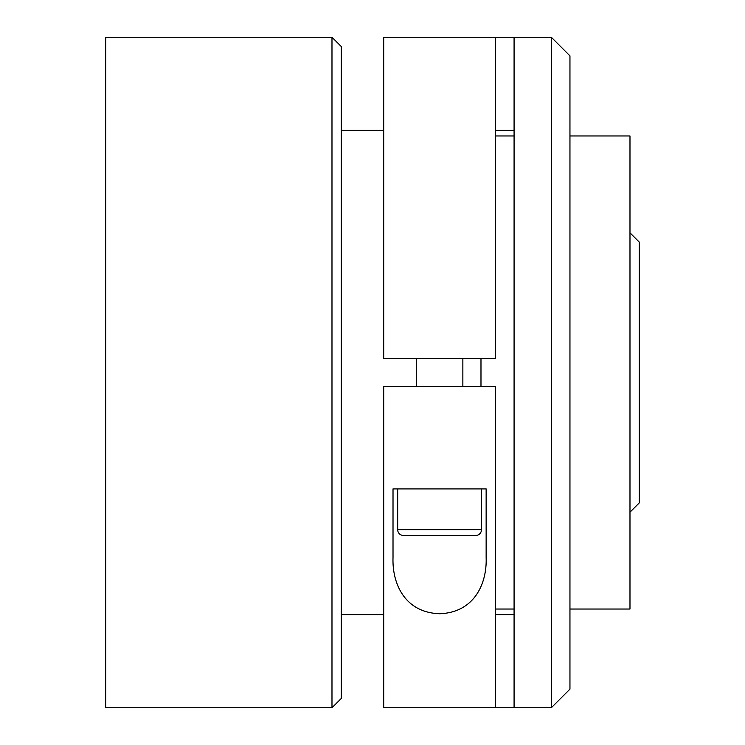 <?xml version="1.0" encoding="UTF-8"?>
<svg xmlns="http://www.w3.org/2000/svg" width="745" height="745" viewBox="0 0 745 745"><rect width="100%" height="100%" fill="white"/><g stroke="black" fill="none" stroke-linecap="round" stroke-linejoin="round"><path stroke-width="1.12" d="M475.664 535.469L403.492 535.469A5.82 5.82 0 0 1 397.672 529.648L481.484 529.648A5.82 5.82 0 0 1 475.664 535.469M416.297 358.531L416.297 386.469M462.859 358.531L462.859 386.469M397.672 529.648L397.672 488.906L481.484 488.906L481.484 529.648M629.981 232.812L639.294 242.125L639.294 502.875L629.981 512.188M551.328 37.25L569.953 55.875L569.953 689.125L551.328 707.75L551.328 37.25L514.078 37.25L514.078 707.75L551.328 707.75M495.453 358.531L495.453 37.25L383.703 37.25L383.703 358.531L495.453 358.531M495.453 707.75L495.453 386.469L383.703 386.469L383.703 707.75L514.078 707.75M495.453 37.25L514.078 37.25M514.078 614.625L495.453 614.625M495.453 130.375L514.078 130.375M331.981 37.25L341.294 46.562L341.294 698.438L331.981 707.75L331.981 37.25L105.706 37.25L105.706 707.75L331.981 707.75M383.703 130.375L341.294 130.375M383.703 614.625L341.294 614.625M514.078 135.963L495.453 135.963M480.981 386.469L480.981 358.531M514.078 609.038L495.453 609.038M569.953 609.038L629.981 609.038L629.981 135.963L569.953 135.963M486.14 488.906L486.14 557.819C487.034 582.739 475.003 612.418 439.774 613.731C404.377 612.641 392.149 583.102 393.015 557.819L393.015 488.906L486.14 488.906"/></g></svg>

